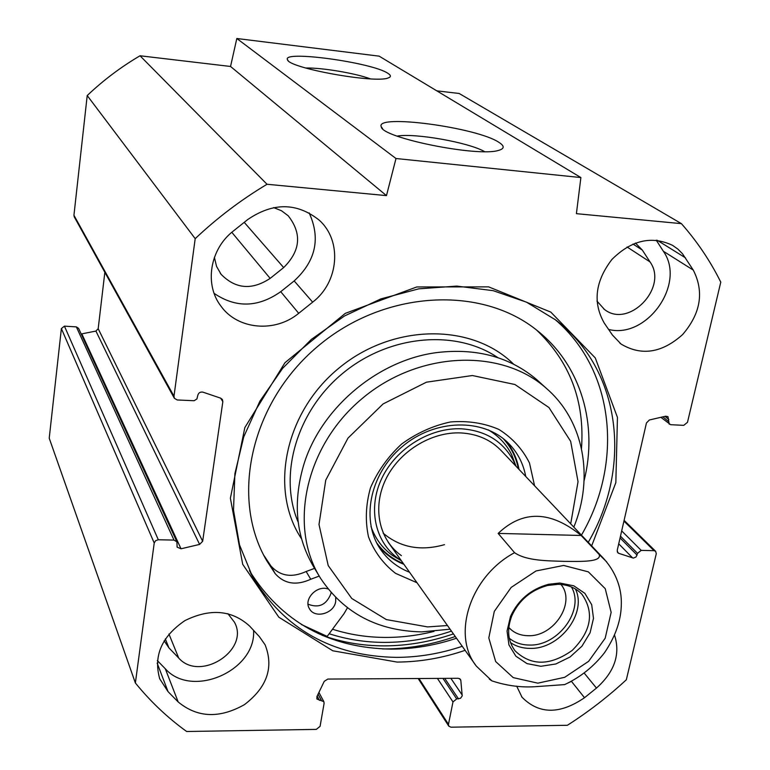 <?xml version="1.0" encoding="UTF-8"?>
<svg xmlns="http://www.w3.org/2000/svg" width="770" height="770" viewBox="0 0 770 770"><rect width="100%" height="100%" fill="white"/><g stroke="black" fill="none" stroke-linecap="round" stroke-linejoin="round"><path stroke-width="1.16" d="M64.43 326.143L61.379 328.578L49.222 438.207L135.376 682.971L154.221 543.023L155.607 540.675L158.312 539.751L64.43 326.143L76.355 326.894L78.588 328.347L176.908 541.839L174.01 540.097L158.312 539.751M81.177 333.978L95.923 331.071L98.185 328.703L104.845 272.291M580.888 177.562L379.148 56.152L236.823 38.5L230.548 66.47L140.024 55.777C120.928 67 103.324 80.253 87.212 95.547L73.939 215.273L74.266 216.87L174.376 398.292L173.981 396.232L195.195 238.662C217.217 217.881 241.154 199.748 267.026 184.271L386.473 195.619L395.992 158.514L580.888 177.562L576.403 213.665L681.412 223.647C697.206 241.559 710.325 261.059 720.778 282.138L687.485 422.326L683.721 425.348L670.651 424.694L660.872 417.311M681.412 223.647L459.18 93.488L436.802 90.841M614.566 635.163C620.582 654.269 614.547 671.912 596.461 688.082L584.507 697.726C559.848 714.55 539.029 714.396 522.041 697.245L516.689 686.166M168.053 691.643L159.746 678.851C153.24 655.944 161.633 636.53 184.916 620.601C210.287 608.146 231.876 609.984 249.672 626.125L259.423 636.713L265.121 644.827C273.947 667.398 267.065 687.321 244.475 704.617C219.479 718.699 197.38 717.804 178.168 701.942L168.053 691.643L157.167 663.143M157.34 660.602L165.3 668.764C192.038 698.987 256.304 670.612 253.571 630.361M693.279 270.087C704.329 291.869 700.767 313.371 682.605 334.584C661.931 353.045 641.42 356.192 621.063 344.046L612.4 335.008L604.238 323.044C592.65 302.533 595.2 281.339 611.89 259.48C631.362 240.144 651.603 235.447 672.643 245.389L677.889 249.105L682.432 253.657L693.279 270.087L663.355 251.251L656.232 240.173M608.608 329.454C646.954 339.31 686.368 283.572 663.355 251.251M298.712 313.313C275.285 332.861 237.853 329.82 221.009 306.219C204.185 284.756 209.719 249.191 233.339 231.038L247.728 219.546C273.081 202.289 296.873 202.462 319.117 220.076C342.534 240.837 338.829 282.263 312.659 302.158L298.712 313.313L280.723 291.686L294.178 280.925C315.806 260.992 320.782 238.305 309.126 212.876M214.127 293.38C235.899 308.154 258.094 307.596 280.723 291.686M623.931 521.088L654.038 550.666L655.655 551.301L656.271 553.746L626.337 679.766C608.05 696.715 588.396 711.884 567.384 725.282L450.96 727.188L448.775 726.139L448.467 724.329L452.991 701.913L456.687 698.939L460.537 698.284L462.212 695.907L460.826 680.42L460.422 679.304L458.275 678.283L327.818 679.063L324.266 681.296L316.932 696.532L316.913 699.025L323.852 701.663L324.103 703.328L320.079 726.341L316.297 729.382L186.638 731.5C167.533 717.688 150.448 701.509 135.376 682.971M654.038 550.666L641.208 550.386L637.531 553.351L636.059 556.97L633.392 558.096L618.724 553.322L617.819 552.773L617.222 550.357L646.444 422.961L649.37 419.987L665.655 416.204L667.956 416.637L669.207 424.174M220.663 398.157L222.366 399.466L222.838 401.68L220.653 398.157L202.991 392.171C200.306 391.68 198.573 392.739 197.803 395.328L196.928 398.937L194.155 400.727L177.235 399.967L174.376 398.292M222.838 401.68L202.664 541.272L199.613 544.409L181.017 548.789L177.129 547.152L176.908 541.839M591.658 545.891L615.836 482.655L617.453 417.407L595.277 357.925L550.781 312.091L488.671 286.873L416.791 286.95L345.316 313.351L284.977 362.689L244.831 427.591L230.384 498.219L242.704 564.323L278.817 617.193L332.765 650.785L397.07 662.075C420.006 661.95 442.683 658.032 465.109 650.332M462.241 646.3C440.584 653.586 418.697 657.282 396.579 657.378C332.447 656.319 284.39 629.34 252.416 576.451L239.499 544.852L233.512 510.163L234.888 473.675L243.753 436.84L259.885 401.189L282.715 368.233L311.33 339.416L344.527 315.969L380.89 298.885L418.832 288.827L456.764 286.094L493.147 290.665L526.545 302.186L555.747 320.012C621.506 369.947 632.189 467.351 588.251 542.311M249.442 570.705C281.425 621.89 328.732 648.032 391.353 649.129C413.298 649.072 435.012 645.443 456.504 638.234M581.446 535.14C623.44 463.088 615.038 370.062 554.679 319.194M329.156 633.749C346.923 639.475 365.413 642.363 384.634 642.401C407.157 642.372 429.429 638.609 451.441 631.121M397.118 136.097C414.809 132.863 469.094 142.498 484.59 151.632M498.95 142.373C477.102 127.435 374.528 113.633 381.275 126.829C381.689 137.743 477.631 157.196 498.431 150.429C504.562 148.745 504.745 146.059 498.95 142.373M236.823 38.5L395.992 158.514M387.907 73.333C372.305 62.447 281.397 49.973 287.508 59.742C288.298 67.991 375.298 83.728 388.205 77.943C391.227 76.904 391.122 75.364 387.907 73.333M305.7 68.01C321.86 67.606 355.249 73.208 370.37 78.848M164.126 640.784L168.919 647.868L178.698 658.013C200.017 682.413 250.144 650.034 234.417 622.16L227.872 613.642M214.397 257.401L216.553 266.401L221.115 274.322C235.582 289.048 251.925 290.406 270.154 278.384L283.678 267.575C300.56 250.76 302.071 233.493 288.192 215.773L281.483 210.739L273.6 207.582M596.952 301.06L604.469 309.463C628.763 328.896 668.543 287.518 650.034 261.935L642.315 250.067L635.462 243.051M87.212 95.547L195.195 238.662M230.548 66.47L386.473 195.619M140.024 55.777L267.026 184.271M335.71 597.559L335.681 601.505C334.209 613.555 314.786 619.013 309.492 608.8C303.178 599.387 316.874 584.796 328.107 588.992M308.048 604.181C318.809 608.416 326.432 604.902 330.917 593.651L331.061 592.534M581.485 448.554C584.911 401.353 569.983 361.881 536.69 330.157M263.686 555.103L270.838 565.863C280.02 576.153 291.792 578.039 306.162 571.504L314.574 568.366M584.093 480.75C598.107 425.04 581.331 365.875 537.98 331.177C482.058 284.977 384.23 289.761 317.606 346.481C250.597 402.749 229.96 498.113 266.651 560.57L275.159 573.621C284.4 583.968 296.257 585.845 310.753 579.252L319.232 576.076M347.424 607.828L344.026 613.661L327.192 636.395L301.397 624.518M534.572 485.774L529.481 462.972C522.493 449.064 512.31 437.889 498.922 429.448C484.089 423.057 467.939 420.564 450.479 421.96C432.961 425.723 416.657 433.096 401.555 444.088C387.878 456.812 377.512 471.413 370.457 487.901C365.731 504.783 365.086 521.126 368.522 536.931C374.249 551.705 383.267 563.852 395.588 573.371L417.003 582.736M409.553 572.264C398.003 567.702 388.648 560.522 381.477 550.714C360.293 521.944 369.196 474.281 402.113 446.716C434.761 418.842 483.445 417.831 508.518 443.308C517.584 452.471 523.321 463.53 525.737 476.466M447.457 625.529L427.591 626.915L386.309 619.571L351.746 598.463L328.222 565.594L319.001 524.514L325.748 480.133L348.002 438.092L383.094 403.932L426.455 382.18L472.356 375.529L514.909 384.5L548.933 407.522L570.666 441.345L578.039 481.683L570.705 523.831M519.019 469.392C517.016 458.622 512.628 449.093 505.851 440.806M378.359 545.92C385.192 554.159 393.711 560.291 403.904 564.314M573.814 527.104C594.142 477.516 584.132 420.853 546.257 388.253C500.827 347.694 417.898 351.053 361.553 399.053C304.833 446.629 288.057 527.575 320.878 578.79C344.171 613.266 377.791 630.957 421.719 631.881L450.075 629.196M540.116 382.68L536.96 379.812C510.096 357.049 476.89 347.953 437.35 352.516C377.878 359.821 320.368 408.447 303.476 465.706C292.533 503.811 296.161 537.912 314.353 568.01L319.261 576.114M332.496 629.225C349.503 634.644 367.184 637.377 385.558 637.435C401.748 637.454 417.898 635.443 434.001 631.4M515.756 465.966L513.609 461.086C503.195 441.46 485.909 430.7 461.769 428.823C430.372 427.225 396.175 448.256 381.91 478.122C367.511 507.959 374.903 541.984 398.321 558.558L401.151 560.454M501.674 451.133C491.25 440.017 477.708 433.953 461.066 432.942C431.383 431.46 399.072 451.384 385.635 479.633C372.074 507.853 379.148 540.02 401.382 555.613M383.2 533.206C400.208 547.557 420.641 551.378 444.492 544.659M509.288 638.272C514.861 642.719 521.569 644.981 529.413 645.048C558.327 646.251 585.017 609.628 571.436 586.981M558.115 584.305C567.971 584.584 575.922 587.914 581.976 594.296C594.546 612.506 591.312 631.198 572.264 650.361C550.184 665.963 531.117 666.127 515.082 650.843C507.738 640.9 506.679 629.157 511.906 615.625C519.105 600.1 530.992 590.051 547.557 585.489L558.115 584.305M560.926 584.44C576.287 602.275 553.948 636.934 528.153 635.702C520.135 635.577 513.686 632.825 508.816 627.454M498.161 533.408C522.897 509.932 550.56 510.625 581.167 535.477L599.166 554.458C602.207 562.581 578.857 561.369 564.285 561.378C549.231 560.791 526.67 561.147 514.572 552.687L498.161 533.408L581.167 535.477M489.297 679.082L491.886 680.872C507.035 685.878 522.022 687.783 536.863 686.58L564.641 684.607L571.629 681.248M559.78 583.034L548.519 584.295C530.857 589.156 518.191 599.869 510.51 616.424L507.055 631.092L508.941 644.913L515.89 656.204L526.988 663.605L540.848 666.291L555.796 663.99L570.05 657.003L581.956 646.174L590.09 632.776L593.487 618.368L591.697 604.681L584.882 593.362L573.804 585.816L559.78 583.034M571.446 681.344L584.507 697.726M596.461 688.082L584.286 673.192M165.3 668.764L178.168 701.942M657.205 240.269L685.502 257.844M294.178 280.925L312.659 302.158M453.405 633.883C430.555 641.824 407.417 645.818 383.989 645.876C362.429 645.847 341.803 642.315 322.12 635.288M455.272 636.501C431.922 644.721 408.264 648.86 384.297 648.937L382.565 648.927M168.948 634.028L178.698 658.013M231.799 232.309L270.154 278.384M244.225 222.347L283.678 267.575M627.078 246.987L650.034 261.935M632.959 244.042L642.315 250.067M165.319 638.898L168.919 647.868M61.379 328.578L154.221 543.023M173.981 396.232L73.939 215.273M641.208 550.386L621.679 530.915M202.664 541.272L98.185 328.703M199.613 544.409L95.923 331.071M181.017 548.789L81.841 333.92M174.01 540.097L76.355 326.894M618.724 553.322L617.251 551.811M632.651 557.961L618.724 543.812M637.117 555.131L620.062 537.961M637.531 553.351L620.466 536.199M668.37 421.354L662.874 416.849M668.812 419.467L664.991 416.358M418.967 678.524L448.467 724.329M437.418 678.409L452.991 701.913M442.942 678.38L456.687 698.939M444.733 678.37L458.516 698.919M450.874 678.332L462.25 695.137M459.555 678.572L460.826 680.42M317.153 696.08L319.425 700.354M318.077 694.165L321.36 700.334M270.838 565.863L275.159 573.621M306.162 571.504L310.753 579.252M513.571 364.152C472.106 322.928 392.912 323.284 338.954 368.089C284.611 412.431 269 490.201 301.561 538.856M497.882 357.665C455.753 329.05 389.37 334.777 343.054 373.075C296.575 411.161 278.163 475.292 298.192 522.195M376.713 542.917C383.575 552.196 392.459 559.068 403.355 563.553M518.374 468.718C516.054 457.168 511.01 447.139 503.224 438.621M370.967 526.468C375.192 538.49 382.372 548.163 392.517 555.488L401.343 560.724M515.987 466.197L511.684 454.743C506.4 444.213 498.565 435.916 488.199 429.843M510.5 642.575C516.083 646.396 522.58 648.33 530.001 648.379C559.511 649.524 587.452 613.228 575.421 588.983M599.166 554.458L606.673 561.85M491.895 680.882L476.37 666.156C451.336 634.846 470.306 576.172 514.572 552.687M537.845 683.163L513.224 677.619L495.659 661.546L488.806 637.926L494.292 611.399L511.174 587.414L536.016 570.965L563.64 565.45L588.347 571.86L605.239 588.675L611.149 612.371L605.172 638.234L588.626 661.324L564.679 677.311L537.845 683.163M159.746 678.851L159.486 678.168M621.063 344.046L619.908 343.15M221.009 306.219L219.797 304.525M252.416 576.451L250.558 572.938M382.623 128.686L381.275 126.829M288.153 60.618L287.508 59.742M220.287 273.225L221.115 274.322M603.709 308.895L604.469 309.463M522.041 697.245L521.569 696.609M624.104 520.337L655.655 551.301M418.158 678.524L448.775 726.139M318.915 692.423L323.852 701.663M264.88 557.374L266.651 560.57M380.399 549.174L381.477 550.714M536.96 379.812L546.257 388.253M398.321 558.558L392.517 555.488L401.353 560.743M516.006 466.225L511.684 454.743L513.609 461.086M514.485 650.063L515.082 650.843M564.631 684.607C580.474 677.196 593.766 666.56 604.517 652.71C615.673 636.193 621.274 619.86 621.323 603.709C621.544 594.556 619.744 576.538 603.661 558.539L500.336 449.719M475.321 664.674L388.244 542.311M511.906 615.625L510.51 616.424M547.557 585.489L548.519 584.295"/></g></svg>
